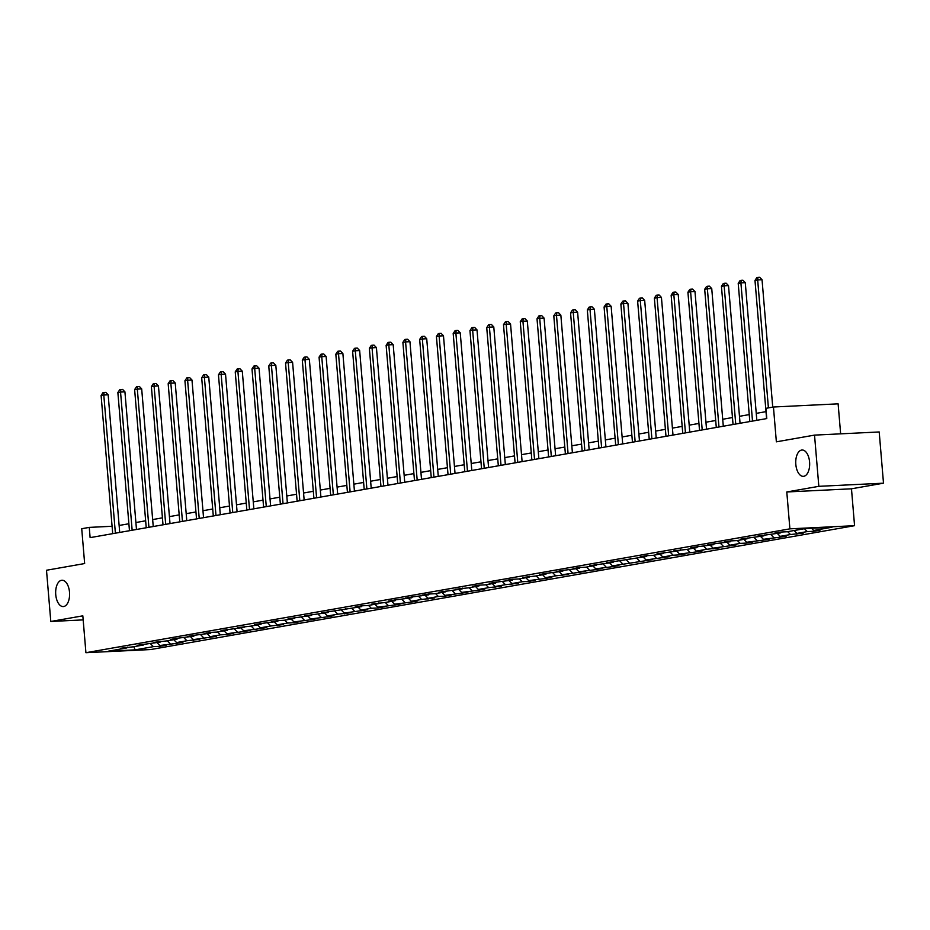 <?xml version="1.0" encoding="UTF-8"?>
<svg xmlns="http://www.w3.org/2000/svg" width="930" height="930" viewBox="0 0 930 930"><rect width="100%" height="100%" fill="white"/><g stroke="black" fill="none" stroke-linecap="round" stroke-linejoin="round"><path stroke-width="1.4" d="M795.824 464.396A13.183 6.94 87.2 0 1 802.055 450.015A13.183 6.94 87.2 0 1 809.577 461.978A13.183 6.94 87.2 0 1 803.346 476.346A13.183 6.94 87.2 0 1 795.824 464.396M55.742 594.619A13.183 6.94 87.2 0 1 61.985 580.239A13.183 6.94 87.2 0 1 69.506 592.201A13.183 6.94 87.2 0 1 63.263 606.569A13.183 6.94 87.2 0 1 55.742 594.619M840.639 433.845L838.116 403.841L773.446 407.003L765.925 408.328L766.785 418.57L90.117 537.633L89.257 527.391L81.724 528.717L84.653 563.545L46.5 570.253L50.801 621.473L83.165 619.892M883.5 483.182L879.199 431.962L814.529 435.112L818.83 486.332L786.792 491.97L789.896 528.845L854.565 525.683L851.473 488.808L883.5 483.182L818.83 486.332M789.896 528.845L85.92 652.709L150.602 649.559L854.565 525.683M135.094 649.861L153.369 646.652L159.751 646.338L166.191 645.199L159.809 645.513L176.514 643.386L182.966 642.246L176.584 642.56L186.895 640.747L199.729 639.305L193.347 639.608L216.492 636.353L210.11 636.666L220.433 634.841L226.815 634.539L233.256 633.4L226.874 633.714L243.579 631.586L250.031 630.447L243.648 630.761L260.342 628.634L266.794 627.494L260.412 627.808L270.735 625.995L283.557 624.553L277.175 624.855L287.498 623.042L293.88 622.74L300.32 621.6L293.95 621.914L310.643 619.787L317.095 618.648L310.713 618.962L327.406 616.834L333.858 615.695L327.476 616.009L337.799 614.195L350.622 612.754L344.24 613.056L367.385 609.801L361.014 610.115L371.326 608.29L377.708 607.988L384.16 606.848L377.778 607.162L394.471 605.035L400.923 603.896L394.541 604.209L411.234 602.082L417.686 600.943L411.304 601.257L421.627 599.443L434.45 598.002L428.079 598.316L438.39 596.49L444.773 596.188L451.224 595.049L444.842 595.363L461.536 593.235L467.988 592.096L461.606 592.41L478.299 590.283L484.751 589.143L478.369 589.457L488.692 587.644L501.514 586.202L495.144 586.505L505.455 584.691L518.289 583.25L511.907 583.563L522.218 581.738L528.6 581.436L535.052 580.297L528.67 580.611L545.375 578.483L551.816 577.344L545.433 577.658L555.756 575.844L568.579 574.403L562.208 574.705L585.354 571.45L578.972 571.764L595.665 569.637L602.117 568.497L595.735 568.811L612.44 566.684L618.88 565.545L612.498 565.859L652.418 559.651L646.036 559.953L669.182 556.698L662.799 557.012L673.122 555.198L679.505 554.885L685.945 553.745L679.563 554.059L696.268 551.932L702.72 550.793L696.338 551.106L706.649 549.293L719.483 547.851L713.101 548.154L736.246 544.899L729.864 545.213L740.187 543.387L746.569 543.085L753.009 541.946L746.627 542.26L763.332 540.132L769.784 538.993L763.402 539.307L780.096 537.18L786.548 536.04L780.165 536.354L790.488 534.541L803.311 533.099L796.929 533.402L807.252 531.588L813.634 531.286L820.074 530.147L813.704 530.46L831.966 527.24L805.403 528.542L787.129 531.751L780.747 532.065L774.295 533.204L780.677 532.89L757.532 536.145L763.914 535.843L740.768 539.098L747.15 538.784L736.827 540.609L730.445 540.911L724.005 542.051L730.375 541.737L713.682 543.864L707.23 545.003L713.612 544.689L696.919 546.817L690.467 547.956L696.849 547.642L686.526 549.456L673.704 550.897L680.086 550.595L656.94 553.85L663.311 553.536L653 555.361L646.617 555.663L640.165 556.803L646.548 556.489L606.639 562.697L613.021 562.394L589.876 565.649L596.246 565.335L585.935 567.161L579.553 567.463L573.101 568.602L579.483 568.288L562.79 570.416L556.338 571.555L562.72 571.241L546.026 573.368L539.574 574.508L545.957 574.194L535.634 576.007L522.811 577.449L529.182 577.146L518.87 578.96L512.488 579.262L506.036 580.401L512.418 580.088L495.725 582.215L489.273 583.354L495.655 583.04L485.332 584.854L478.95 585.168L472.51 586.307L478.892 585.993L468.569 587.807L455.747 589.248L462.117 588.946L438.972 592.201L445.354 591.887L435.042 593.712L428.66 594.014L422.208 595.154L428.591 594.84L411.885 596.967L405.445 598.106L411.827 597.792L395.122 599.92L388.67 601.059L395.052 600.745L384.741 602.559L371.907 604L378.289 603.686L367.978 605.511L361.596 605.814L355.144 606.953L361.526 606.639L321.606 612.858L327.988 612.544L304.842 615.8L311.225 615.497L288.079 618.752L294.461 618.438L284.138 620.264L277.756 620.566L271.316 621.705L277.698 621.391L260.993 623.519L254.541 624.658L260.923 624.344L250.612 626.157L237.778 627.599L244.16 627.297L221.015 630.552L227.397 630.238L217.074 632.063L210.692 632.365L204.251 633.504L210.622 633.191L193.928 635.318L187.476 636.457L193.858 636.143L177.165 638.271L170.713 639.41L177.095 639.096L166.772 640.91L153.95 642.351L160.332 642.049L137.187 645.304L143.557 644.99L133.246 646.815L120.412 648.257L126.794 647.943L108.519 651.163L135.094 649.861L133.85 646.699M781.305 532.041L780.677 532.89M807.252 531.588L804.427 528.705M796.929 533.402L794.115 530.53M764.541 534.994L763.914 535.843M790.488 534.541L787.663 531.658M780.165 536.354L777.352 533.471M747.778 537.935L747.15 538.784M773.713 537.494L770.9 534.611M763.402 539.307L760.577 536.424M731.015 540.888L730.375 541.737M756.95 540.446L754.137 537.563M746.627 542.26L743.814 539.377M714.24 543.841L713.612 544.689M740.187 543.387L737.362 540.516M729.864 545.213L727.051 542.33M697.477 546.794L696.849 547.642M723.424 546.34L720.599 543.457M713.101 548.154L710.288 545.271M680.713 549.735L680.086 550.595M706.649 549.293L703.836 546.41M696.338 551.106L693.513 548.223M663.939 552.687L663.311 553.536M689.886 552.246L687.072 549.363M679.563 554.059L676.749 551.176M647.175 555.64L646.548 556.489M673.122 555.198L670.298 552.315M662.799 557.012L659.986 554.129M630.412 558.593L629.784 559.442M656.348 558.139L653.534 555.257M646.036 559.953L643.223 557.082M613.649 561.546L613.021 562.394M639.584 561.092L636.771 558.209M629.273 562.906L626.448 560.023M596.874 564.487L596.246 565.335M622.821 564.045L620.008 561.162M612.498 565.859L609.685 562.976M580.111 567.44L579.483 568.288M606.058 566.998L603.233 564.115M595.735 568.811L592.922 565.928M563.348 570.392L562.72 571.241M589.283 569.939L586.47 567.056M578.972 571.764L576.147 568.881M546.584 573.345L545.957 574.194M572.52 572.892L569.706 570.009M562.208 574.705L559.383 571.822M529.809 576.286L529.182 577.146M555.756 575.844L552.943 572.961M545.433 577.658L542.62 574.775M513.046 579.239L512.418 580.088M538.993 578.797L536.168 575.914M528.67 580.611L525.857 577.728M496.283 582.192L495.655 583.04M522.218 581.738L519.405 578.867M511.907 583.563L509.082 580.68M479.52 585.144L478.892 585.993M505.455 584.691L502.642 581.808M495.144 586.505L492.319 583.633M462.745 588.086L462.117 588.946M488.692 587.644L485.867 584.761M478.369 589.457L475.555 586.574M445.982 591.038L445.354 591.887M471.928 590.597L469.104 587.714M461.606 592.41L458.792 589.527M429.218 593.991L428.591 594.84M455.154 593.549L452.34 590.666M444.842 595.363L442.017 592.48M412.455 596.944L411.827 597.792M438.39 596.49L435.577 593.607M428.079 598.316L425.254 595.433M395.68 599.897L395.052 600.745M421.627 599.443L418.802 596.56M411.304 601.257L408.491 598.374M378.917 602.838L378.289 603.686M404.864 602.396L402.039 599.513M394.541 604.209L391.728 601.326M362.154 605.79L361.526 606.639M388.089 605.349L385.276 602.466M377.778 607.162L374.953 604.279M345.39 608.743L344.763 609.592M371.326 608.29L368.513 605.418M361.014 610.115L358.19 607.232M328.616 611.696L327.988 612.544M354.562 611.242L351.738 608.36M344.24 613.056L341.426 610.173M311.852 614.637L311.225 615.497M337.799 614.195L334.974 611.312M327.476 616.009L324.663 613.126M295.089 617.59L294.461 618.438M321.024 617.148L318.211 614.265M310.713 618.962L307.888 616.079M278.326 620.543L277.698 621.391M304.261 620.101L301.448 617.218M293.95 621.914L291.125 619.031M261.551 623.495L260.923 624.344M287.498 623.042L284.673 620.159M277.175 624.855L274.362 621.984M244.788 626.448L244.16 627.297M270.735 625.995L267.91 623.112M260.412 627.808L257.598 624.925M228.024 629.389L227.397 630.238M253.96 628.947L251.147 626.064M243.648 630.761L240.824 627.878M211.261 632.342L210.622 633.191M237.197 631.9L234.383 629.017M226.874 633.714L224.06 630.831M194.486 635.295L193.858 636.143M220.433 634.841L217.608 631.97M210.11 636.666L207.297 633.783M177.723 638.247L177.095 639.096M203.658 637.794L200.845 634.911M193.347 639.608L190.534 636.725M160.96 641.188L160.332 642.049M186.895 640.747L184.082 637.864M176.584 642.56L173.759 639.677M144.185 644.141L143.557 644.99M170.132 643.7L167.319 640.817M159.809 645.513L156.996 642.63M127.422 647.094L126.794 647.943M153.369 646.652L150.544 643.769M773.446 407.003L776.364 441.831L814.529 435.112M85.92 652.709L82.828 615.834L50.801 621.473M112.077 526.275L89.257 527.391M766.006 411.641L756.241 413.362M749.231 414.594L739.478 416.315M732.468 417.547L722.715 419.267M715.705 420.5L705.951 422.208M698.942 423.441L689.177 425.161M682.167 426.393L672.413 428.114M665.403 429.346L655.65 431.067M648.64 432.299L638.887 434.008M631.877 435.252L622.112 436.961M615.102 438.193L605.349 439.913M598.339 441.146L588.585 442.866M581.576 444.098L571.822 445.819M564.801 447.051L555.047 448.76M548.037 449.992L538.284 451.713M531.274 452.945L521.521 454.665M514.511 455.898L504.758 457.618M497.736 458.85L487.983 460.559M480.973 461.803L471.219 463.512M464.21 464.744L454.456 466.465M447.446 467.697L437.681 469.418M430.671 470.65L420.918 472.37M413.908 473.603L404.155 475.311M397.145 476.544L387.392 478.264M380.382 479.496L370.617 481.217M363.607 482.449L353.853 484.17M346.844 485.402L337.09 487.111M330.08 488.343L320.327 490.064M313.317 491.296L303.552 493.016M296.542 494.249L286.789 495.969M279.779 497.201L270.026 498.91M263.016 500.154L253.262 501.863M246.252 503.095L236.487 504.816M229.478 506.048L219.724 507.768M212.714 509.001L202.961 510.721M195.951 511.953L186.198 513.662M179.188 514.895L169.423 516.615M162.413 517.847L152.66 519.568M145.65 520.8L135.896 522.521M128.886 523.753L119.133 525.462M813.704 530.46L811.53 528.24M159.751 646.338L159.658 645.362M176.514 643.386L176.433 642.409M193.277 640.433L193.196 639.456M210.041 637.48L209.959 636.504M226.815 634.539L226.734 633.562M243.579 631.586L243.497 630.61M260.342 628.634L260.261 627.657M277.105 625.681L277.024 624.704M293.88 622.74L293.799 621.752M310.643 619.787L310.562 618.81M327.406 616.834L327.325 615.858M344.17 613.881L344.088 612.905M360.945 610.929L360.863 609.952M377.708 607.988L377.627 607.011M394.471 605.035L394.39 604.058M411.234 602.082L411.153 601.106M428.009 599.129L427.928 598.153M444.773 596.188L444.691 595.212M461.536 593.235L461.454 592.259M478.299 590.283L478.218 589.306M495.074 587.33L494.993 586.353M511.837 584.377L511.756 583.401M528.6 581.436L528.519 580.46M545.375 578.483L545.282 577.507M562.139 575.531L562.057 574.554M578.902 572.578L578.82 571.601M595.665 569.637L595.584 568.66M612.44 566.684L612.347 565.707M629.203 563.731L629.122 562.755M645.966 560.778L645.885 559.802M662.73 557.826L662.648 556.849M679.505 554.885L679.423 553.908M696.268 551.932L696.186 550.955M713.031 548.979L712.95 548.003M729.794 546.026L729.713 545.05M746.569 543.085L746.488 542.109M763.332 540.132L763.251 539.156M780.096 537.18L780.014 536.203M796.859 534.227L796.778 533.25M813.634 531.286L813.552 530.298M786.792 491.97L851.473 488.808M119.714 532.425L108.159 394.797L103.788 395.018L115.39 533.181M101.103 395.483L102.998 392.611L104.067 392.425L103.788 395.018L101.103 395.483L112.704 533.657M104.067 392.425L105.811 392.344L108.159 394.797M136.478 529.472L124.922 391.844L120.551 392.065L132.153 530.24M117.866 392.53L119.761 389.67L120.83 389.472L120.551 392.065L117.866 392.53L129.468 530.705M120.83 389.472L122.586 389.391L124.922 391.844M153.241 526.52L141.686 388.903L137.315 389.112L148.916 527.287M134.629 389.589L136.524 386.717L137.605 386.531L137.315 389.112L134.629 389.589L146.231 527.763M137.605 386.531L139.349 386.438L141.686 388.903M170.016 523.578L158.449 385.95L154.089 386.159L165.691 524.334M151.392 386.636L153.287 383.765L154.368 383.579L154.089 386.159L151.392 386.636L163.006 524.811M154.368 383.579L156.112 383.486L158.449 385.95M186.779 520.626L175.224 382.997L170.853 383.207L182.454 521.381M168.167 383.683L170.062 380.812L171.132 380.626L170.853 383.207L168.167 383.683L179.769 521.858M171.132 380.626L172.875 380.544L175.224 382.997M203.542 517.673L191.987 380.045L187.616 380.265L199.218 518.44M184.931 380.73L186.825 377.871L187.895 377.673L187.616 380.265L184.931 380.73L196.532 518.905M187.895 377.673L189.65 377.592L191.987 380.045M220.305 514.72L208.75 377.103L204.379 377.313L215.981 515.487M201.694 377.789L203.589 374.918L204.67 374.732L204.379 377.313L201.694 377.789L213.296 515.964M204.67 374.732L206.414 374.639L208.75 377.103M237.08 511.779L225.525 374.151L221.154 374.36L232.756 512.535M218.457 374.837L220.352 371.965L221.433 371.779L221.154 374.36L218.457 374.837L230.07 513.011M221.433 371.779L223.177 371.686L225.525 374.151M253.844 508.826L242.288 371.198L237.917 371.407L249.519 509.582M235.232 371.884L237.127 369.012L238.196 368.826L237.917 371.407L235.232 371.884L246.834 510.059M238.196 368.826L239.94 368.745L242.288 371.198M270.607 505.874L259.052 368.245L254.681 368.466L266.282 506.641M251.995 368.931L253.89 366.06L254.96 365.874L254.681 368.466L251.995 368.931L263.597 507.106M254.96 365.874L256.715 365.792L259.052 368.245M287.37 502.921L275.815 365.292L271.444 365.513L283.046 503.688M268.758 365.978L270.653 363.119L271.734 362.921L271.444 365.513L268.758 365.978L280.36 504.153M271.734 362.921L273.478 362.84L275.815 365.292M304.145 499.98L292.59 362.351L288.219 362.561L299.82 500.735M285.533 363.037L287.417 360.166L288.498 359.98L288.219 362.561L285.533 363.037L297.135 501.212M288.498 359.98L290.241 359.887L292.59 362.351M320.908 497.027L309.353 359.399L304.982 359.608L316.584 497.783M302.297 360.084L304.191 357.213L305.261 357.027L304.982 359.608L302.297 360.084L313.898 498.259M305.261 357.027L307.005 356.946L309.353 359.399M337.671 494.074L326.116 356.446L321.745 356.667L333.347 494.83M319.06 357.132L320.955 354.26L322.024 354.074L321.745 356.667L319.06 357.132L330.662 495.306M322.024 354.074L323.779 353.993L326.116 356.446M354.435 491.121L342.879 353.493L338.508 353.714L350.122 491.889M335.823 354.179L337.718 351.319L338.799 351.122L338.508 353.714L335.823 354.179L347.425 492.354M338.799 351.122L340.543 351.04L342.879 353.493M371.21 488.169L359.654 350.552L355.283 350.761L366.885 488.936M352.598 351.238L354.481 348.366L355.562 348.18L355.283 350.761L352.598 351.238L364.2 489.413M355.562 348.18L357.306 348.087L359.654 350.552M387.973 485.228L376.418 347.599L372.047 347.808L383.648 485.983M369.361 348.285L371.256 345.414L372.325 345.228L372.047 347.808L369.361 348.285L380.963 486.46M372.325 345.228L374.069 345.135L376.418 347.599M404.736 482.275L393.181 344.646L388.81 344.856L400.412 483.03M386.124 345.332L388.019 342.461L389.089 342.275L388.81 344.856L386.124 345.332L397.726 483.507M389.089 342.275L390.844 342.194L393.181 344.646M421.511 479.322L409.944 341.694L405.573 341.915L417.186 480.089M402.888 342.38L404.783 339.508L405.864 339.322L405.573 341.915L402.888 342.38L414.489 480.554M405.864 339.322L407.607 339.241L409.944 341.694M438.274 476.369L426.719 338.752L422.348 338.962L433.95 477.137M419.663 339.438L421.546 336.567L422.627 336.369L422.348 338.962L419.663 339.438L431.264 477.601M422.627 336.369L424.371 336.288L426.719 338.752M455.037 473.428L443.482 335.8L439.111 336.009L450.713 474.184M436.426 336.486L438.321 333.614L439.39 333.428L439.111 336.009L436.426 336.486L448.028 474.66M439.39 333.428L441.146 333.335L443.482 335.8M471.801 470.475L460.245 332.847L455.874 333.056L467.476 471.231M453.189 333.533L455.084 330.662L456.153 330.476L455.874 333.056L453.189 333.533L464.791 471.708M456.153 330.476L457.909 330.394L460.245 332.847M488.576 467.523L477.009 329.894L472.638 330.115L484.251 468.278M469.952 330.58L471.847 327.709L472.928 327.523L472.638 330.115L469.952 330.58L481.554 468.755M472.928 327.523L474.672 327.441L477.009 329.894M505.339 464.57L493.784 326.942L489.413 327.162L501.014 465.337M486.727 327.627L488.61 324.768L489.692 324.57L489.413 327.162L486.727 327.627L498.329 465.802M489.692 324.57L491.435 324.489L493.784 326.942M522.102 461.617L510.547 324L506.176 324.21L517.778 462.384M503.49 324.686L505.385 321.815L506.455 321.629L506.176 324.21L503.49 324.686L515.092 462.861M506.455 321.629L508.21 321.536L510.547 324M538.865 458.676L527.31 321.048L522.939 321.257L534.541 459.432M520.254 321.733L522.149 318.862L523.218 318.676L522.939 321.257L520.254 321.733L531.855 459.908M523.218 318.676L524.973 318.583L527.31 321.048M555.64 455.723L544.073 318.095L539.714 318.304L551.316 456.479M537.017 318.781L538.912 315.909L539.993 315.723L539.714 318.304L537.017 318.781L548.619 456.956M539.993 315.723L541.737 315.642L544.073 318.095M572.403 452.771L560.848 315.142L556.477 315.363L568.079 453.538M553.792 315.828L555.687 312.968L556.756 312.771L556.477 315.363L553.792 315.828L565.394 454.003M556.756 312.771L558.5 312.689L560.848 315.142M589.167 449.818L577.611 312.201L573.24 312.41L584.842 450.585M570.555 312.887L572.45 310.016L573.519 309.818L573.24 312.41L570.555 312.887L582.157 451.05M573.519 309.818L575.275 309.737L577.611 312.201M605.93 446.877L594.375 309.248L590.004 309.458L601.605 447.632M587.318 309.934L589.213 307.063L590.283 306.877L590.004 309.458L587.318 309.934L598.92 448.109M590.283 306.877L592.038 306.784L594.375 309.248M622.705 443.924L611.138 306.296L606.779 306.505L618.38 444.68M604.082 306.981L605.976 304.11L607.058 303.924L606.779 306.505L604.082 306.981L615.695 445.156M607.058 303.924L608.801 303.843L611.138 306.296M639.468 440.971L627.913 303.343L623.542 303.564L635.144 441.727M620.856 304.029L622.751 301.157L623.821 300.971L623.542 303.564L620.856 304.029L632.458 442.203M623.821 300.971L625.565 300.89L627.913 303.343M656.231 438.018L644.676 300.39L640.305 300.611L651.907 438.786M637.62 301.076L639.514 298.216L640.584 298.019L640.305 300.611L637.62 301.076L649.221 439.251M640.584 298.019L642.339 297.937L644.676 300.39M672.995 435.066L661.439 297.449L657.068 297.658L668.67 435.833M654.383 298.135L656.278 295.263L657.359 295.077L657.068 297.658L654.383 298.135L665.985 436.31M657.359 295.077L659.103 294.984L661.439 297.449M689.769 432.125L678.214 294.496L673.843 294.705L685.445 432.88M671.146 295.182L673.041 292.311L674.122 292.125L673.843 294.705L671.146 295.182L682.76 433.357M674.122 292.125L675.866 292.043L678.214 294.496M706.533 429.172L694.977 291.543L690.606 291.753L702.208 429.927M687.921 292.229L689.816 289.358L690.885 289.172L690.606 291.753L687.921 292.229L699.523 430.404M690.885 289.172L692.629 289.091L694.977 291.543M723.296 426.219L711.741 288.591L707.37 288.812L718.971 426.986M704.684 289.276L706.579 286.417L707.649 286.219L707.37 288.812L704.684 289.276L716.286 427.451M707.649 286.219L709.404 286.138L711.741 288.591M740.059 423.266L728.504 285.65L724.133 285.859L735.735 424.034M721.448 286.335L723.342 283.464L724.423 283.278L724.133 285.859L721.448 286.335L733.049 424.51M724.423 283.278L726.167 283.185L728.504 285.65M756.834 420.325L745.279 282.697L740.908 282.906L752.51 421.081M738.211 283.383L740.106 280.511L741.187 280.325L740.908 282.906L738.211 283.383L749.824 421.557M741.187 280.325L742.931 280.232L745.279 282.697M772.737 407.131L762.042 279.744L757.671 279.953L768.413 407.886M754.986 280.43L756.881 277.559L757.95 277.373L757.671 279.953L754.986 280.43L766.587 418.605M757.95 277.373L759.694 277.291L762.042 279.744"/></g></svg>
